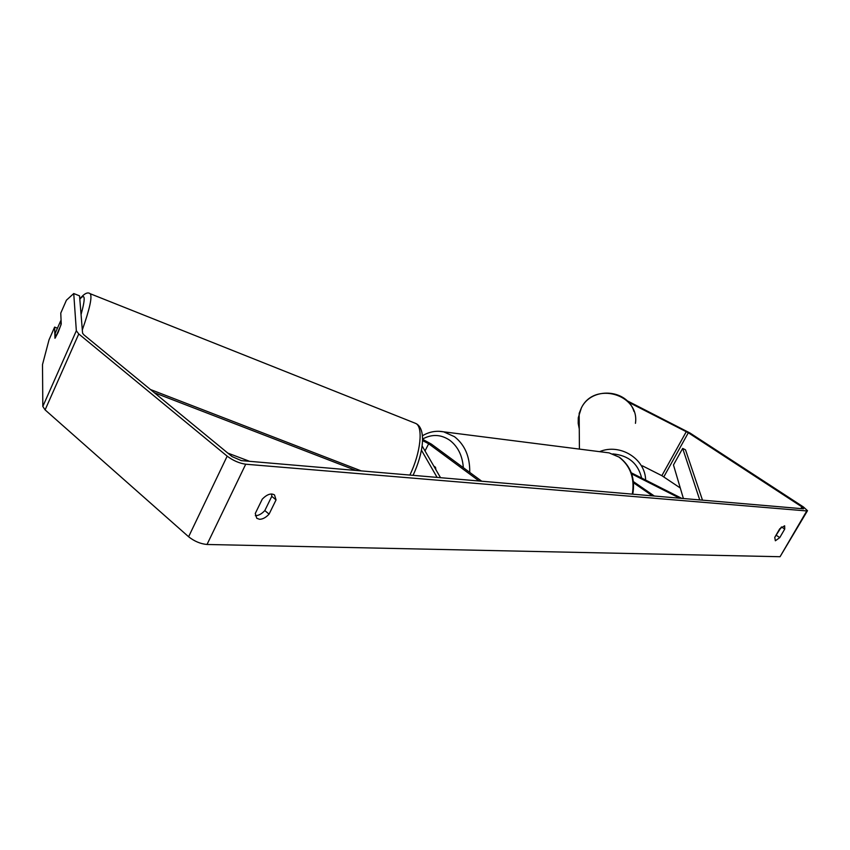 <?xml version="1.0" encoding="UTF-8"?>
<svg xmlns="http://www.w3.org/2000/svg" width="850" height="850" viewBox="0 0 850 850"><rect width="100%" height="100%" fill="white"/><g stroke="black" fill="none" stroke-linecap="round" stroke-linejoin="round"><path stroke-width="1.27" d="M437.091 477.402L421.441 450.171M440.523 477.689L422.11 445.921M422.546 440.598L428.676 443.764L479.103 481.004M422.567 439.28L431.343 444.072L481.716 481.228M433.744 465.991L435.498 467.298L435.933 469.774L434.86 467.914M681.806 498.387L631.306 472.812M679.692 498.206L631.688 473.896M633.409 481.61L654.33 496.028M633.516 482.789L652.492 495.869M626.907 400.637L690.051 433.043L803.452 506.983L807.5 510.68L806.778 510.946L245.724 464.217C239.286 463.282 233.102 460.594 227.173 456.163L78.763 333.954L76.341 330.756L73.738 293.537L79.549 295.853L82.578 333.168L83.799 334.772L232.082 456.599L241.326 460.615L803.526 508.821L801.869 506.844L688.319 432.756L628.352 402.114M255.34 515.706C258.538 515.642 261.694 513.931 264.817 510.574L271.777 496.347L271.681 493.978M781.341 527.106L774.913 537.115M779.758 537.614L775.359 540.781L774.754 537.391L779.747 528.785L784.646 525.789L784.731 529.072L779.758 537.614L776.507 535.436M259.526 519.286C262.735 519.254 265.912 517.533 269.078 514.133L276.059 499.885L274.507 494.944C271.108 492.936 267.038 494.317 262.289 499.099L255.266 513.496L256.785 518.298L259.526 519.286M264.817 510.574L269.078 514.133M57.12 328.058L54.623 327.101L49.013 339.873L42.5 364.597L42.819 406.449L45.103 409.891L188.615 536.754C194.374 541.312 200.515 543.883 207.018 544.478L780.056 556.718L807.404 510.85M680.287 487.996L661.852 475.671L642.398 465.821M54.623 327.101L54.963 338.268L58.14 332.414L61.232 324.02L60.764 313.108L66.417 300.209L73.738 293.537M271.777 496.347L276.059 499.885M781.532 526.947L784.731 529.072M60.669 320.864L55.218 333.253L55.367 337.748L60.849 325.263L61.104 321.034M154.317 392.711L355.863 470.433M227.821 453.103L249.592 461.316M150.407 389.502L361.239 470.9M699.752 499.928L682.678 448.407L685.514 449.831L702.493 500.161M682.678 448.407L673.466 464.961L683.4 498.525M428.676 443.764L425.011 450.925M579.264 428.878L578.191 423.396L578.266 417.796L581.347 408C594.065 381.055 639.869 394.039 635.449 423.332M645.628 480.069C645.288 458.692 619.947 443.02 599.558 451.669M612.861 453.911C628.447 455.356 638.042 463.399 641.644 478.051M245.724 464.217L207.018 544.478M806.778 510.946L780.056 556.718M686.311 431.609L661.852 475.671M688.319 432.756L663.829 476.829M801.869 506.844L800.849 508.587M76.341 330.756L42.819 406.449M78.763 333.954L45.103 409.891M227.173 456.163L188.615 536.754M89.909 293.622L90.185 293.717C92.395 296.682 89.771 308.752 82.312 329.906M81.069 314.521C85.595 298.031 85.181 292.91 79.815 299.158M409.849 475.065C420.75 452.944 423.491 426.211 415.554 423.364L90.185 293.717C87.699 291.784 84.235 293.526 79.804 298.934M438.844 431.279L443.626 431.821L454.474 436.677C464.908 444.89 469.997 456.79 469.742 472.398M463.335 467.67C462.442 455.696 457.938 446.569 449.82 440.3C441.022 434.339 431.938 433.925 422.567 439.036M632.315 494.137C634.876 478.284 630.434 465.928 619.002 457.087L609.067 452.869L443.626 431.821C436.167 430.451 429.101 431.768 422.418 435.795M579.413 449.098L579.158 413.397L581.347 407.968C591.547 386.527 627.056 388.854 633.983 411.453M415.554 423.364C426.743 428.262 423.428 453.241 413.058 475.341M609.067 452.869L619.374 457.226C630.934 466.214 635.407 478.539 632.772 494.179"/></g></svg>
